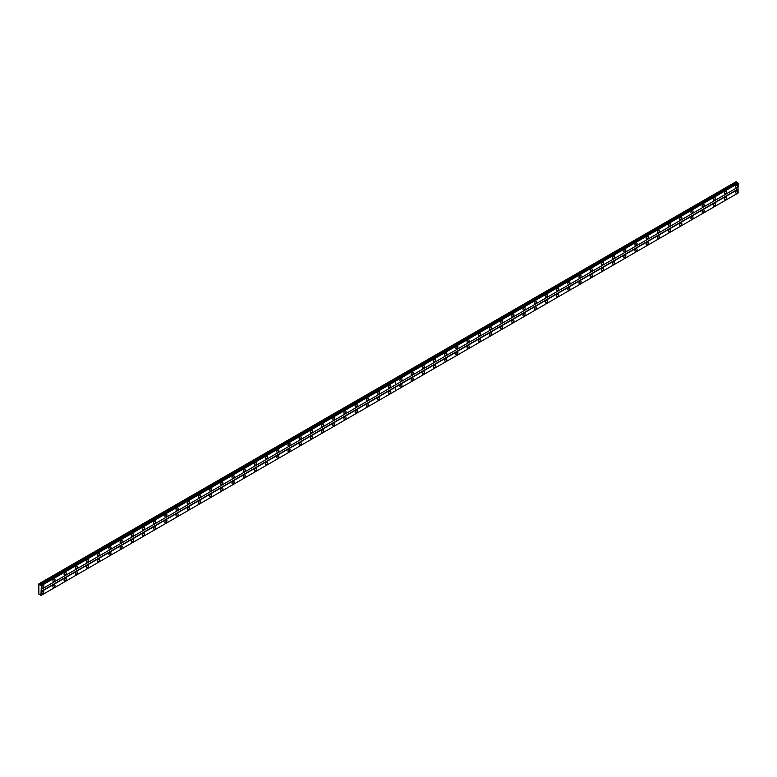 <?xml version="1.0" encoding="UTF-8"?>
<svg xmlns="http://www.w3.org/2000/svg" width="777" height="777" viewBox="0 0 777 777"><rect width="100%" height="100%" fill="white"/><g stroke="black" fill="none" stroke-linecap="round" stroke-linejoin="round"><path stroke-width="1.17" d="M389.763 387.626A1.486 0.855 120 0 0 390.724 386.315A1.486 0.855 120 0 0 390.501 385.12A1.486 0.855 120 0 0 389.763 385.198A1.486 0.855 120 0 0 388.791 386.509A1.486 0.855 120 0 0 389.015 387.694A1.486 0.855 120 0 0 389.763 387.626M378.564 394.085A1.486 0.855 120 0 0 379.535 392.773A1.486 0.855 120 0 0 379.312 391.589A1.486 0.855 120 0 0 378.564 391.657A1.486 0.855 120 0 0 377.593 392.968A1.486 0.855 120 0 0 377.826 394.153A1.486 0.855 120 0 0 378.564 394.085M367.375 400.543A1.486 0.855 120 0 0 368.347 399.242A1.486 0.855 120 0 0 368.113 398.047A1.486 0.855 120 0 0 367.375 398.125A1.486 0.855 120 0 0 366.404 399.427A1.486 0.855 120 0 0 366.627 400.621A1.486 0.855 120 0 0 367.375 400.543M356.177 407.012A1.486 0.855 120 0 0 357.148 405.701A1.486 0.855 120 0 0 356.925 404.516A1.486 0.855 120 0 0 356.177 404.584A1.486 0.855 120 0 0 355.206 405.895A1.486 0.855 120 0 0 355.439 407.08A1.486 0.855 120 0 0 356.177 407.012M344.988 413.471A1.486 0.855 120 0 0 345.959 412.16A1.486 0.855 120 0 0 345.726 410.975A1.486 0.855 120 0 0 344.988 411.043A1.486 0.855 120 0 0 344.017 412.354A1.486 0.855 120 0 0 344.24 413.549A1.486 0.855 120 0 0 344.988 413.471M333.789 419.93A1.486 0.855 120 0 0 334.761 418.628A1.486 0.855 120 0 0 334.537 417.434A1.486 0.855 120 0 0 333.789 417.511A1.486 0.855 120 0 0 332.828 418.813A1.486 0.855 120 0 0 333.051 420.007A1.486 0.855 120 0 0 333.789 419.93M322.601 426.398A1.486 0.855 120 0 0 323.572 425.087A1.486 0.855 120 0 0 323.339 423.902A1.486 0.855 120 0 0 322.601 423.97A1.486 0.855 120 0 0 321.629 425.281A1.486 0.855 120 0 0 321.853 426.466A1.486 0.855 120 0 0 322.601 426.398M311.402 432.857A1.486 0.855 120 0 0 312.373 431.546A1.486 0.855 120 0 0 312.15 430.361A1.486 0.855 120 0 0 311.402 430.439A1.486 0.855 120 0 0 310.441 431.74A1.486 0.855 120 0 0 310.664 432.935A1.486 0.855 120 0 0 311.402 432.857M300.213 439.316A1.486 0.855 120 0 0 301.185 438.014A1.486 0.855 120 0 0 300.952 436.82A1.486 0.855 120 0 0 300.213 436.897A1.486 0.855 120 0 0 299.242 438.209A1.486 0.855 120 0 0 299.475 439.393A1.486 0.855 120 0 0 300.213 439.316M289.025 445.784A1.486 0.855 120 0 0 289.986 444.473A1.486 0.855 120 0 0 289.763 443.288A1.486 0.855 120 0 0 289.025 443.356A1.486 0.855 120 0 0 288.053 444.667A1.486 0.855 120 0 0 288.277 445.852A1.486 0.855 120 0 0 289.025 445.784M277.826 452.243A1.486 0.855 120 0 0 278.797 450.942A1.486 0.855 120 0 0 278.564 449.747A1.486 0.855 120 0 0 277.826 449.825A1.486 0.855 120 0 0 276.855 451.126A1.486 0.855 120 0 0 277.088 452.321A1.486 0.855 120 0 0 277.826 452.243M266.637 458.712A1.486 0.855 120 0 0 267.599 457.4A1.486 0.855 120 0 0 267.375 456.206A1.486 0.855 120 0 0 266.637 456.284A1.486 0.855 120 0 0 265.666 457.595A1.486 0.855 120 0 0 265.889 458.78A1.486 0.855 120 0 0 266.637 458.712M255.439 465.17A1.486 0.855 120 0 0 256.41 463.859A1.486 0.855 120 0 0 256.187 462.674A1.486 0.855 120 0 0 255.439 462.742A1.486 0.855 120 0 0 254.467 464.054A1.486 0.855 120 0 0 254.701 465.238A1.486 0.855 120 0 0 255.439 465.17M244.25 471.629A1.486 0.855 120 0 0 245.211 470.328A1.486 0.855 120 0 0 244.988 469.133A1.486 0.855 120 0 0 244.25 469.211A1.486 0.855 120 0 0 243.279 470.512A1.486 0.855 120 0 0 243.502 471.707A1.486 0.855 120 0 0 244.25 471.629M233.051 478.098A1.486 0.855 120 0 0 234.023 476.787A1.486 0.855 120 0 0 233.799 475.602A1.486 0.855 120 0 0 233.051 475.67A1.486 0.855 120 0 0 232.08 476.981A1.486 0.855 120 0 0 232.313 478.166A1.486 0.855 120 0 0 233.051 478.098M221.863 484.557A1.486 0.855 120 0 0 222.834 483.245A1.486 0.855 120 0 0 222.601 482.061A1.486 0.855 120 0 0 221.863 482.138A1.486 0.855 120 0 0 220.891 483.44A1.486 0.855 120 0 0 221.115 484.634A1.486 0.855 120 0 0 221.863 484.557M210.664 491.015A1.486 0.855 120 0 0 211.635 489.714A1.486 0.855 120 0 0 211.412 488.519A1.486 0.855 120 0 0 210.664 488.597A1.486 0.855 120 0 0 209.693 489.908A1.486 0.855 120 0 0 209.926 491.093A1.486 0.855 120 0 0 210.664 491.015M199.475 497.484A1.486 0.855 120 0 0 200.447 496.173A1.486 0.855 120 0 0 200.213 494.988A1.486 0.855 120 0 0 199.475 495.056A1.486 0.855 120 0 0 198.504 496.367A1.486 0.855 120 0 0 198.727 497.552A1.486 0.855 120 0 0 199.475 497.484M188.277 503.943A1.486 0.855 120 0 0 189.248 502.632A1.486 0.855 120 0 0 189.025 501.447A1.486 0.855 120 0 0 188.277 501.524A1.486 0.855 120 0 0 187.315 502.826A1.486 0.855 120 0 0 187.539 504.02A1.486 0.855 120 0 0 188.277 503.943M177.088 510.402A1.486 0.855 120 0 0 178.059 509.1A1.486 0.855 120 0 0 177.826 507.905A1.486 0.855 120 0 0 177.088 507.983A1.486 0.855 120 0 0 176.117 509.294A1.486 0.855 120 0 0 176.34 510.479A1.486 0.855 120 0 0 177.088 510.402M165.889 516.87A1.486 0.855 120 0 0 166.861 515.559A1.486 0.855 120 0 0 166.637 514.374A1.486 0.855 120 0 0 165.889 514.442A1.486 0.855 120 0 0 164.928 515.753A1.486 0.855 120 0 0 165.151 516.938A1.486 0.855 120 0 0 165.889 516.87M154.701 523.329A1.486 0.855 120 0 0 155.672 522.027A1.486 0.855 120 0 0 155.439 520.833A1.486 0.855 120 0 0 154.701 520.911A1.486 0.855 120 0 0 153.729 522.212A1.486 0.855 120 0 0 153.963 523.407A1.486 0.855 120 0 0 154.701 523.329M143.512 529.797A1.486 0.855 120 0 0 144.473 528.486A1.486 0.855 120 0 0 144.25 527.301A1.486 0.855 120 0 0 143.512 527.369A1.486 0.855 120 0 0 142.541 528.681A1.486 0.855 120 0 0 142.764 529.865A1.486 0.855 120 0 0 143.512 529.797M132.313 536.256A1.486 0.855 120 0 0 133.285 534.945A1.486 0.855 120 0 0 133.052 533.76A1.486 0.855 120 0 0 132.313 533.828A1.486 0.855 120 0 0 131.342 535.139A1.486 0.855 120 0 0 131.575 536.334A1.486 0.855 120 0 0 132.313 536.256M121.125 542.715A1.486 0.855 120 0 0 122.086 541.414A1.486 0.855 120 0 0 121.863 540.219A1.486 0.855 120 0 0 121.125 540.297A1.486 0.855 120 0 0 120.153 541.598A1.486 0.855 120 0 0 120.377 542.793A1.486 0.855 120 0 0 121.125 542.715M109.926 549.184A1.486 0.855 120 0 0 110.897 547.872A1.486 0.855 120 0 0 110.674 546.687A1.486 0.855 120 0 0 109.926 546.755A1.486 0.855 120 0 0 108.955 548.067A1.486 0.855 120 0 0 109.188 549.252A1.486 0.855 120 0 0 109.926 549.184M98.737 555.642A1.486 0.855 120 0 0 99.699 554.331A1.486 0.855 120 0 0 99.475 553.146A1.486 0.855 120 0 0 98.737 553.224A1.486 0.855 120 0 0 97.766 554.525A1.486 0.855 120 0 0 97.989 555.72A1.486 0.855 120 0 0 98.737 555.642M87.539 562.101A1.486 0.855 120 0 0 88.51 560.8A1.486 0.855 120 0 0 88.287 559.605A1.486 0.855 120 0 0 87.539 559.683A1.486 0.855 120 0 0 86.568 560.994A1.486 0.855 120 0 0 86.801 562.179A1.486 0.855 120 0 0 87.539 562.101M76.35 568.57A1.486 0.855 120 0 0 77.321 567.259A1.486 0.855 120 0 0 77.088 566.074A1.486 0.855 120 0 0 76.35 566.142A1.486 0.855 120 0 0 75.379 567.453A1.486 0.855 120 0 0 75.602 568.638A1.486 0.855 120 0 0 76.35 568.57M65.151 575.029A1.486 0.855 120 0 0 66.123 573.727A1.486 0.855 120 0 0 65.899 572.532A1.486 0.855 120 0 0 65.151 572.61A1.486 0.855 120 0 0 64.18 573.912A1.486 0.855 120 0 0 64.413 575.106A1.486 0.855 120 0 0 65.151 575.029M53.963 581.497A1.486 0.855 120 0 0 54.934 580.186A1.486 0.855 120 0 0 54.701 578.991A1.486 0.855 120 0 0 53.963 579.069A1.486 0.855 120 0 0 52.991 580.38A1.486 0.855 120 0 0 53.215 581.565A1.486 0.855 120 0 0 53.963 581.497M42.764 587.956A1.486 0.855 120 0 0 43.735 586.645A1.486 0.855 120 0 0 43.512 585.46A1.486 0.855 120 0 0 42.764 585.528A1.486 0.855 120 0 0 41.803 586.839A1.486 0.855 120 0 0 42.026 588.024A1.486 0.855 120 0 0 42.764 587.956M389.763 393.434A1.486 0.855 120 0 0 390.724 392.132A1.486 0.855 120 0 0 390.501 390.938A1.486 0.855 120 0 0 389.763 391.016A1.486 0.855 120 0 0 388.791 392.317A1.486 0.855 120 0 0 389.015 393.512A1.486 0.855 120 0 0 389.763 393.434M378.564 399.902A1.486 0.855 120 0 0 379.535 398.591A1.486 0.855 120 0 0 379.312 397.406A1.486 0.855 120 0 0 378.564 397.474A1.486 0.855 120 0 0 377.593 398.786A1.486 0.855 120 0 0 377.826 399.97A1.486 0.855 120 0 0 378.564 399.902M367.375 406.361A1.486 0.855 120 0 0 368.347 405.05A1.486 0.855 120 0 0 368.113 403.865A1.486 0.855 120 0 0 367.375 403.943A1.486 0.855 120 0 0 366.404 405.244A1.486 0.855 120 0 0 366.627 406.439A1.486 0.855 120 0 0 367.375 406.361M356.177 412.82A1.486 0.855 120 0 0 357.148 411.519A1.486 0.855 120 0 0 356.925 410.324A1.486 0.855 120 0 0 356.177 410.402A1.486 0.855 120 0 0 355.206 411.713A1.486 0.855 120 0 0 355.439 412.898A1.486 0.855 120 0 0 356.177 412.82M344.988 419.289A1.486 0.855 120 0 0 345.959 417.977A1.486 0.855 120 0 0 345.726 416.793A1.486 0.855 120 0 0 344.988 416.86A1.486 0.855 120 0 0 344.017 418.172A1.486 0.855 120 0 0 344.24 419.357A1.486 0.855 120 0 0 344.988 419.289M333.789 425.747A1.486 0.855 120 0 0 334.761 424.446A1.486 0.855 120 0 0 334.537 423.251A1.486 0.855 120 0 0 333.789 423.329A1.486 0.855 120 0 0 332.828 424.63A1.486 0.855 120 0 0 333.051 425.825A1.486 0.855 120 0 0 333.789 425.747M322.601 432.216A1.486 0.855 120 0 0 323.572 430.905A1.486 0.855 120 0 0 323.339 429.71A1.486 0.855 120 0 0 322.601 429.788A1.486 0.855 120 0 0 321.629 431.099A1.486 0.855 120 0 0 321.853 432.284A1.486 0.855 120 0 0 322.601 432.216M311.402 438.675A1.486 0.855 120 0 0 312.373 437.364A1.486 0.855 120 0 0 312.15 436.179A1.486 0.855 120 0 0 311.402 436.247A1.486 0.855 120 0 0 310.441 437.558A1.486 0.855 120 0 0 310.664 438.743A1.486 0.855 120 0 0 311.402 438.675M300.213 445.134A1.486 0.855 120 0 0 301.185 443.832A1.486 0.855 120 0 0 300.952 442.637A1.486 0.855 120 0 0 300.213 442.715A1.486 0.855 120 0 0 299.242 444.017A1.486 0.855 120 0 0 299.475 445.211A1.486 0.855 120 0 0 300.213 445.134M289.025 451.602A1.486 0.855 120 0 0 289.986 450.291A1.486 0.855 120 0 0 289.763 449.106A1.486 0.855 120 0 0 289.025 449.174A1.486 0.855 120 0 0 288.053 450.485A1.486 0.855 120 0 0 288.277 451.67A1.486 0.855 120 0 0 289.025 451.602M277.826 458.061A1.486 0.855 120 0 0 278.797 456.75A1.486 0.855 120 0 0 278.564 455.565A1.486 0.855 120 0 0 277.826 455.643A1.486 0.855 120 0 0 276.855 456.944A1.486 0.855 120 0 0 277.088 458.139A1.486 0.855 120 0 0 277.826 458.061M266.637 464.52A1.486 0.855 120 0 0 267.599 463.218A1.486 0.855 120 0 0 267.375 462.024A1.486 0.855 120 0 0 266.637 462.101A1.486 0.855 120 0 0 265.666 463.413A1.486 0.855 120 0 0 265.889 464.597A1.486 0.855 120 0 0 266.637 464.52M255.439 470.988A1.486 0.855 120 0 0 256.41 469.677A1.486 0.855 120 0 0 256.187 468.492A1.486 0.855 120 0 0 255.439 468.56A1.486 0.855 120 0 0 254.467 469.871A1.486 0.855 120 0 0 254.701 471.056A1.486 0.855 120 0 0 255.439 470.988M244.25 477.447A1.486 0.855 120 0 0 245.211 476.136A1.486 0.855 120 0 0 244.988 474.951A1.486 0.855 120 0 0 244.25 475.029A1.486 0.855 120 0 0 243.279 476.33A1.486 0.855 120 0 0 243.502 477.525A1.486 0.855 120 0 0 244.25 477.447M233.051 483.906A1.486 0.855 120 0 0 234.023 482.604A1.486 0.855 120 0 0 233.799 481.41A1.486 0.855 120 0 0 233.051 481.487A1.486 0.855 120 0 0 232.08 482.799A1.486 0.855 120 0 0 232.313 483.984A1.486 0.855 120 0 0 233.051 483.906M221.863 490.374A1.486 0.855 120 0 0 222.834 489.063A1.486 0.855 120 0 0 222.601 487.878A1.486 0.855 120 0 0 221.863 487.946A1.486 0.855 120 0 0 220.891 489.257A1.486 0.855 120 0 0 221.115 490.442A1.486 0.855 120 0 0 221.863 490.374M210.664 496.833A1.486 0.855 120 0 0 211.635 495.532A1.486 0.855 120 0 0 211.412 494.337A1.486 0.855 120 0 0 210.664 494.415A1.486 0.855 120 0 0 209.693 495.716A1.486 0.855 120 0 0 209.926 496.911A1.486 0.855 120 0 0 210.664 496.833M199.475 503.302A1.486 0.855 120 0 0 200.447 501.991A1.486 0.855 120 0 0 200.213 500.806A1.486 0.855 120 0 0 199.475 500.874A1.486 0.855 120 0 0 198.504 502.185A1.486 0.855 120 0 0 198.727 503.37A1.486 0.855 120 0 0 199.475 503.302M188.277 509.761A1.486 0.855 120 0 0 189.248 508.449A1.486 0.855 120 0 0 189.025 507.264A1.486 0.855 120 0 0 188.277 507.332A1.486 0.855 120 0 0 187.315 508.644A1.486 0.855 120 0 0 187.539 509.838A1.486 0.855 120 0 0 188.277 509.761M177.088 516.219A1.486 0.855 120 0 0 178.059 514.918A1.486 0.855 120 0 0 177.826 513.723A1.486 0.855 120 0 0 177.088 513.801A1.486 0.855 120 0 0 176.117 515.102A1.486 0.855 120 0 0 176.34 516.297A1.486 0.855 120 0 0 177.088 516.219M165.889 522.688A1.486 0.855 120 0 0 166.861 521.377A1.486 0.855 120 0 0 166.637 520.192A1.486 0.855 120 0 0 165.889 520.26A1.486 0.855 120 0 0 164.928 521.571A1.486 0.855 120 0 0 165.151 522.756A1.486 0.855 120 0 0 165.889 522.688M154.701 529.147A1.486 0.855 120 0 0 155.672 527.836A1.486 0.855 120 0 0 155.439 526.651A1.486 0.855 120 0 0 154.701 526.728A1.486 0.855 120 0 0 153.729 528.03A1.486 0.855 120 0 0 153.963 529.224A1.486 0.855 120 0 0 154.701 529.147M143.512 535.606A1.486 0.855 120 0 0 144.473 534.304A1.486 0.855 120 0 0 144.25 533.109A1.486 0.855 120 0 0 143.512 533.187A1.486 0.855 120 0 0 142.541 534.498A1.486 0.855 120 0 0 142.764 535.683A1.486 0.855 120 0 0 143.512 535.606M132.313 542.074A1.486 0.855 120 0 0 133.285 540.763A1.486 0.855 120 0 0 133.052 539.578A1.486 0.855 120 0 0 132.313 539.646A1.486 0.855 120 0 0 131.342 540.957A1.486 0.855 120 0 0 131.575 542.142A1.486 0.855 120 0 0 132.313 542.074M121.125 548.533A1.486 0.855 120 0 0 122.086 547.231A1.486 0.855 120 0 0 121.863 546.037A1.486 0.855 120 0 0 121.125 546.114A1.486 0.855 120 0 0 120.153 547.416A1.486 0.855 120 0 0 120.377 548.611A1.486 0.855 120 0 0 121.125 548.533M109.926 555.001A1.486 0.855 120 0 0 110.897 553.69A1.486 0.855 120 0 0 110.674 552.496A1.486 0.855 120 0 0 109.926 552.573A1.486 0.855 120 0 0 108.955 553.884A1.486 0.855 120 0 0 109.188 555.069A1.486 0.855 120 0 0 109.926 555.001M98.737 561.46A1.486 0.855 120 0 0 99.699 560.149A1.486 0.855 120 0 0 99.475 558.964A1.486 0.855 120 0 0 98.737 559.032A1.486 0.855 120 0 0 97.766 560.343A1.486 0.855 120 0 0 97.989 561.528A1.486 0.855 120 0 0 98.737 561.46M87.539 567.919A1.486 0.855 120 0 0 88.51 566.618A1.486 0.855 120 0 0 88.287 565.423A1.486 0.855 120 0 0 87.539 565.501A1.486 0.855 120 0 0 86.568 566.802A1.486 0.855 120 0 0 86.801 567.997A1.486 0.855 120 0 0 87.539 567.919M76.35 574.388A1.486 0.855 120 0 0 77.321 573.076A1.486 0.855 120 0 0 77.088 571.891A1.486 0.855 120 0 0 76.35 571.959A1.486 0.855 120 0 0 75.379 573.271A1.486 0.855 120 0 0 75.602 574.456A1.486 0.855 120 0 0 76.35 574.388M65.151 580.846A1.486 0.855 120 0 0 66.123 579.535A1.486 0.855 120 0 0 65.899 578.35A1.486 0.855 120 0 0 65.151 578.418A1.486 0.855 120 0 0 64.18 579.729A1.486 0.855 120 0 0 64.413 580.924A1.486 0.855 120 0 0 65.151 580.846M53.963 587.305A1.486 0.855 120 0 0 54.934 586.004A1.486 0.855 120 0 0 54.701 584.809A1.486 0.855 120 0 0 53.963 584.887A1.486 0.855 120 0 0 52.991 586.188A1.486 0.855 120 0 0 53.215 587.383A1.486 0.855 120 0 0 53.963 587.305M42.764 593.774A1.486 0.855 120 0 0 43.735 592.462A1.486 0.855 120 0 0 43.512 591.278A1.486 0.855 120 0 0 42.764 591.346A1.486 0.855 120 0 0 41.803 592.657A1.486 0.855 120 0 0 42.026 593.842A1.486 0.855 120 0 0 42.764 593.774M725.553 193.745A1.486 0.855 120 0 0 726.524 192.443A1.486 0.855 120 0 0 726.301 191.249A1.486 0.855 120 0 0 725.553 191.327A1.486 0.855 120 0 0 724.591 192.638A1.486 0.855 120 0 0 724.815 193.823A1.486 0.855 120 0 0 725.553 193.745M714.364 200.213A1.486 0.855 120 0 0 715.335 198.902A1.486 0.855 120 0 0 715.102 197.717A1.486 0.855 120 0 0 714.364 197.785A1.486 0.855 120 0 0 713.393 199.097A1.486 0.855 120 0 0 713.626 200.281A1.486 0.855 120 0 0 714.364 200.213M703.175 206.672A1.486 0.855 120 0 0 704.137 205.371A1.486 0.855 120 0 0 703.913 204.176A1.486 0.855 120 0 0 703.175 204.254A1.486 0.855 120 0 0 702.204 205.555A1.486 0.855 120 0 0 702.427 206.75A1.486 0.855 120 0 0 703.175 206.672M691.977 213.141A1.486 0.855 120 0 0 692.948 211.83A1.486 0.855 120 0 0 692.715 210.645A1.486 0.855 120 0 0 691.977 210.713A1.486 0.855 120 0 0 691.006 212.024A1.486 0.855 120 0 0 691.239 213.209A1.486 0.855 120 0 0 691.977 213.141M680.788 219.6A1.486 0.855 120 0 0 681.75 218.288A1.486 0.855 120 0 0 681.526 217.104A1.486 0.855 120 0 0 680.788 217.171A1.486 0.855 120 0 0 679.817 218.483A1.486 0.855 120 0 0 680.04 219.677A1.486 0.855 120 0 0 680.788 219.6M669.589 226.058A1.486 0.855 120 0 0 670.561 224.757A1.486 0.855 120 0 0 670.337 223.562A1.486 0.855 120 0 0 669.589 223.64A1.486 0.855 120 0 0 668.618 224.941A1.486 0.855 120 0 0 668.851 226.136A1.486 0.855 120 0 0 669.589 226.058M658.401 232.527A1.486 0.855 120 0 0 659.372 231.216A1.486 0.855 120 0 0 659.139 230.031A1.486 0.855 120 0 0 658.401 230.099A1.486 0.855 120 0 0 657.429 231.41A1.486 0.855 120 0 0 657.653 232.595A1.486 0.855 120 0 0 658.401 232.527M647.202 238.986A1.486 0.855 120 0 0 648.173 237.675A1.486 0.855 120 0 0 647.95 236.49A1.486 0.855 120 0 0 647.202 236.567A1.486 0.855 120 0 0 646.231 237.869A1.486 0.855 120 0 0 646.464 239.063A1.486 0.855 120 0 0 647.202 238.986M636.013 245.445A1.486 0.855 120 0 0 636.985 244.143A1.486 0.855 120 0 0 636.751 242.948A1.486 0.855 120 0 0 636.013 243.026A1.486 0.855 120 0 0 635.042 244.337A1.486 0.855 120 0 0 635.265 245.522A1.486 0.855 120 0 0 636.013 245.445M624.815 251.913A1.486 0.855 120 0 0 625.786 250.602A1.486 0.855 120 0 0 625.563 249.417A1.486 0.855 120 0 0 624.815 249.485A1.486 0.855 120 0 0 623.853 250.796A1.486 0.855 120 0 0 624.077 251.981A1.486 0.855 120 0 0 624.815 251.913M613.626 258.372A1.486 0.855 120 0 0 614.597 257.07A1.486 0.855 120 0 0 614.364 255.876A1.486 0.855 120 0 0 613.626 255.954A1.486 0.855 120 0 0 612.655 257.255A1.486 0.855 120 0 0 612.878 258.45A1.486 0.855 120 0 0 613.626 258.372M602.428 264.84A1.486 0.855 120 0 0 603.399 263.529A1.486 0.855 120 0 0 603.175 262.335A1.486 0.855 120 0 0 602.428 262.412A1.486 0.855 120 0 0 601.466 263.724A1.486 0.855 120 0 0 601.689 264.908A1.486 0.855 120 0 0 602.428 264.84M591.239 271.299A1.486 0.855 120 0 0 592.21 269.988A1.486 0.855 120 0 0 591.977 268.803A1.486 0.855 120 0 0 591.239 268.871A1.486 0.855 120 0 0 590.267 270.182A1.486 0.855 120 0 0 590.501 271.367A1.486 0.855 120 0 0 591.239 271.299M580.04 277.758A1.486 0.855 120 0 0 581.011 276.457A1.486 0.855 120 0 0 580.788 275.262A1.486 0.855 120 0 0 580.04 275.34A1.486 0.855 120 0 0 579.079 276.641A1.486 0.855 120 0 0 579.302 277.836A1.486 0.855 120 0 0 580.04 277.758M568.851 284.227A1.486 0.855 120 0 0 569.823 282.915A1.486 0.855 120 0 0 569.59 281.73A1.486 0.855 120 0 0 568.851 281.798A1.486 0.855 120 0 0 567.88 283.11A1.486 0.855 120 0 0 568.113 284.295A1.486 0.855 120 0 0 568.851 284.227M557.663 290.685A1.486 0.855 120 0 0 558.624 289.374A1.486 0.855 120 0 0 558.401 288.189A1.486 0.855 120 0 0 557.663 288.257A1.486 0.855 120 0 0 556.691 289.568A1.486 0.855 120 0 0 556.915 290.763A1.486 0.855 120 0 0 557.663 290.685M546.464 297.144A1.486 0.855 120 0 0 547.435 295.843A1.486 0.855 120 0 0 547.212 294.648A1.486 0.855 120 0 0 546.464 294.726A1.486 0.855 120 0 0 545.493 296.027A1.486 0.855 120 0 0 545.726 297.222A1.486 0.855 120 0 0 546.464 297.144M535.275 303.613A1.486 0.855 120 0 0 536.237 302.302A1.486 0.855 120 0 0 536.013 301.117A1.486 0.855 120 0 0 535.275 301.185A1.486 0.855 120 0 0 534.304 302.496A1.486 0.855 120 0 0 534.527 303.681A1.486 0.855 120 0 0 535.275 303.613M524.077 310.072A1.486 0.855 120 0 0 525.048 308.76A1.486 0.855 120 0 0 524.825 307.575A1.486 0.855 120 0 0 524.077 307.653A1.486 0.855 120 0 0 523.106 308.955A1.486 0.855 120 0 0 523.339 310.149A1.486 0.855 120 0 0 524.077 310.072M512.888 316.53A1.486 0.855 120 0 0 513.859 315.229A1.486 0.855 120 0 0 513.626 314.034A1.486 0.855 120 0 0 512.888 314.112A1.486 0.855 120 0 0 511.917 315.423A1.486 0.855 120 0 0 512.14 316.608A1.486 0.855 120 0 0 512.888 316.53M501.689 322.999A1.486 0.855 120 0 0 502.661 321.688A1.486 0.855 120 0 0 502.437 320.503A1.486 0.855 120 0 0 501.689 320.571A1.486 0.855 120 0 0 500.718 321.882A1.486 0.855 120 0 0 500.951 323.067A1.486 0.855 120 0 0 501.689 322.999M490.501 329.458A1.486 0.855 120 0 0 491.472 328.156A1.486 0.855 120 0 0 491.239 326.962A1.486 0.855 120 0 0 490.501 327.039A1.486 0.855 120 0 0 489.529 328.341A1.486 0.855 120 0 0 489.753 329.535A1.486 0.855 120 0 0 490.501 329.458M479.302 335.926A1.486 0.855 120 0 0 480.273 334.615A1.486 0.855 120 0 0 480.05 333.42A1.486 0.855 120 0 0 479.302 333.498A1.486 0.855 120 0 0 478.341 334.809A1.486 0.855 120 0 0 478.564 335.994A1.486 0.855 120 0 0 479.302 335.926M468.113 342.385A1.486 0.855 120 0 0 469.085 341.074A1.486 0.855 120 0 0 468.852 339.889A1.486 0.855 120 0 0 468.113 339.957A1.486 0.855 120 0 0 467.142 341.268A1.486 0.855 120 0 0 467.365 342.463A1.486 0.855 120 0 0 468.113 342.385M456.915 348.844A1.486 0.855 120 0 0 457.886 347.542A1.486 0.855 120 0 0 457.663 346.348A1.486 0.855 120 0 0 456.915 346.425A1.486 0.855 120 0 0 455.953 347.727A1.486 0.855 120 0 0 456.177 348.922A1.486 0.855 120 0 0 456.915 348.844M445.726 355.312A1.486 0.855 120 0 0 446.697 354.001A1.486 0.855 120 0 0 446.464 352.816A1.486 0.855 120 0 0 445.726 352.884A1.486 0.855 120 0 0 444.755 354.195A1.486 0.855 120 0 0 444.988 355.38A1.486 0.855 120 0 0 445.726 355.312M434.528 361.771A1.486 0.855 120 0 0 435.499 360.46A1.486 0.855 120 0 0 435.275 359.275A1.486 0.855 120 0 0 434.528 359.353A1.486 0.855 120 0 0 433.566 360.654A1.486 0.855 120 0 0 433.789 361.849A1.486 0.855 120 0 0 434.528 361.771M423.339 368.23A1.486 0.855 120 0 0 424.31 366.929A1.486 0.855 120 0 0 424.077 365.734A1.486 0.855 120 0 0 423.339 365.812A1.486 0.855 120 0 0 422.367 367.123A1.486 0.855 120 0 0 422.601 368.308A1.486 0.855 120 0 0 423.339 368.23M412.15 374.699A1.486 0.855 120 0 0 413.111 373.387A1.486 0.855 120 0 0 412.888 372.202A1.486 0.855 120 0 0 412.15 372.27A1.486 0.855 120 0 0 411.179 373.582A1.486 0.855 120 0 0 411.402 374.767A1.486 0.855 120 0 0 412.15 374.699M400.951 381.157A1.486 0.855 120 0 0 401.923 379.846A1.486 0.855 120 0 0 401.699 378.661A1.486 0.855 120 0 0 400.951 378.739A1.486 0.855 120 0 0 399.98 380.04A1.486 0.855 120 0 0 400.213 381.235A1.486 0.855 120 0 0 400.951 381.157M736.751 187.286A1.486 0.855 120 0 0 737.723 185.975A1.486 0.855 120 0 0 737.49 184.79A1.486 0.855 120 0 0 736.751 184.868A1.486 0.855 120 0 0 735.78 186.169A1.486 0.855 120 0 0 736.013 187.364A1.486 0.855 120 0 0 736.751 187.286M725.553 199.563A1.486 0.855 120 0 0 726.524 198.261A1.486 0.855 120 0 0 726.301 197.067A1.486 0.855 120 0 0 725.553 197.144A1.486 0.855 120 0 0 724.591 198.446A1.486 0.855 120 0 0 724.815 199.64A1.486 0.855 120 0 0 725.553 199.563M714.364 206.031A1.486 0.855 120 0 0 715.335 204.72A1.486 0.855 120 0 0 715.102 203.535A1.486 0.855 120 0 0 714.364 203.603A1.486 0.855 120 0 0 713.393 204.914A1.486 0.855 120 0 0 713.626 206.099A1.486 0.855 120 0 0 714.364 206.031M703.175 212.49A1.486 0.855 120 0 0 704.137 211.179A1.486 0.855 120 0 0 703.913 209.994A1.486 0.855 120 0 0 703.175 210.072A1.486 0.855 120 0 0 702.204 211.373A1.486 0.855 120 0 0 702.427 212.568A1.486 0.855 120 0 0 703.175 212.49M691.977 218.949A1.486 0.855 120 0 0 692.948 217.647A1.486 0.855 120 0 0 692.715 216.453A1.486 0.855 120 0 0 691.977 216.53A1.486 0.855 120 0 0 691.006 217.842A1.486 0.855 120 0 0 691.239 219.027A1.486 0.855 120 0 0 691.977 218.949M680.788 225.417A1.486 0.855 120 0 0 681.75 224.106A1.486 0.855 120 0 0 681.526 222.921A1.486 0.855 120 0 0 680.788 222.989A1.486 0.855 120 0 0 679.817 224.3A1.486 0.855 120 0 0 680.04 225.485A1.486 0.855 120 0 0 680.788 225.417M669.589 231.876A1.486 0.855 120 0 0 670.561 230.575A1.486 0.855 120 0 0 670.337 229.38A1.486 0.855 120 0 0 669.589 229.458A1.486 0.855 120 0 0 668.618 230.759A1.486 0.855 120 0 0 668.851 231.954A1.486 0.855 120 0 0 669.589 231.876M658.401 238.345A1.486 0.855 120 0 0 659.372 237.034A1.486 0.855 120 0 0 659.139 235.839A1.486 0.855 120 0 0 658.401 235.917A1.486 0.855 120 0 0 657.429 237.228A1.486 0.855 120 0 0 657.653 238.413A1.486 0.855 120 0 0 658.401 238.345M647.202 244.804A1.486 0.855 120 0 0 648.173 243.492A1.486 0.855 120 0 0 647.95 242.307A1.486 0.855 120 0 0 647.202 242.375A1.486 0.855 120 0 0 646.231 243.687A1.486 0.855 120 0 0 646.464 244.872A1.486 0.855 120 0 0 647.202 244.804M636.013 251.262A1.486 0.855 120 0 0 636.985 249.961A1.486 0.855 120 0 0 636.751 248.766A1.486 0.855 120 0 0 636.013 248.844A1.486 0.855 120 0 0 635.042 250.145A1.486 0.855 120 0 0 635.265 251.34A1.486 0.855 120 0 0 636.013 251.262M624.815 257.731A1.486 0.855 120 0 0 625.786 256.42A1.486 0.855 120 0 0 625.563 255.235A1.486 0.855 120 0 0 624.815 255.303A1.486 0.855 120 0 0 623.853 256.614A1.486 0.855 120 0 0 624.077 257.799A1.486 0.855 120 0 0 624.815 257.731M613.626 264.19A1.486 0.855 120 0 0 614.597 262.879A1.486 0.855 120 0 0 614.364 261.694A1.486 0.855 120 0 0 613.626 261.762A1.486 0.855 120 0 0 612.655 263.073A1.486 0.855 120 0 0 612.878 264.267A1.486 0.855 120 0 0 613.626 264.19M602.428 270.649A1.486 0.855 120 0 0 603.399 269.347A1.486 0.855 120 0 0 603.175 268.152A1.486 0.855 120 0 0 602.428 268.23A1.486 0.855 120 0 0 601.466 269.532A1.486 0.855 120 0 0 601.689 270.726A1.486 0.855 120 0 0 602.428 270.649M591.239 277.117A1.486 0.855 120 0 0 592.21 275.806A1.486 0.855 120 0 0 591.977 274.621A1.486 0.855 120 0 0 591.239 274.689A1.486 0.855 120 0 0 590.267 276A1.486 0.855 120 0 0 590.501 277.185A1.486 0.855 120 0 0 591.239 277.117M580.04 283.576A1.486 0.855 120 0 0 581.011 282.265A1.486 0.855 120 0 0 580.788 281.08A1.486 0.855 120 0 0 580.04 281.157A1.486 0.855 120 0 0 579.079 282.459A1.486 0.855 120 0 0 579.302 283.654A1.486 0.855 120 0 0 580.04 283.576M568.851 290.035A1.486 0.855 120 0 0 569.823 288.733A1.486 0.855 120 0 0 569.59 287.539A1.486 0.855 120 0 0 568.851 287.616A1.486 0.855 120 0 0 567.88 288.927A1.486 0.855 120 0 0 568.113 290.112A1.486 0.855 120 0 0 568.851 290.035M557.663 296.503A1.486 0.855 120 0 0 558.624 295.192A1.486 0.855 120 0 0 558.401 294.007A1.486 0.855 120 0 0 557.663 294.075A1.486 0.855 120 0 0 556.691 295.386A1.486 0.855 120 0 0 556.915 296.571A1.486 0.855 120 0 0 557.663 296.503M546.464 302.962A1.486 0.855 120 0 0 547.435 301.661A1.486 0.855 120 0 0 547.212 300.466A1.486 0.855 120 0 0 546.464 300.544A1.486 0.855 120 0 0 545.493 301.845A1.486 0.855 120 0 0 545.726 303.04A1.486 0.855 120 0 0 546.464 302.962M535.275 309.431A1.486 0.855 120 0 0 536.237 308.119A1.486 0.855 120 0 0 536.013 306.925A1.486 0.855 120 0 0 535.275 307.002A1.486 0.855 120 0 0 534.304 308.314A1.486 0.855 120 0 0 534.527 309.499A1.486 0.855 120 0 0 535.275 309.431M524.077 315.889A1.486 0.855 120 0 0 525.048 314.578A1.486 0.855 120 0 0 524.825 313.393A1.486 0.855 120 0 0 524.077 313.461A1.486 0.855 120 0 0 523.106 314.772A1.486 0.855 120 0 0 523.339 315.967A1.486 0.855 120 0 0 524.077 315.889M512.888 322.348A1.486 0.855 120 0 0 513.859 321.047A1.486 0.855 120 0 0 513.626 319.852A1.486 0.855 120 0 0 512.888 319.93A1.486 0.855 120 0 0 511.917 321.231A1.486 0.855 120 0 0 512.14 322.426A1.486 0.855 120 0 0 512.888 322.348M501.689 328.817A1.486 0.855 120 0 0 502.661 327.505A1.486 0.855 120 0 0 502.437 326.321A1.486 0.855 120 0 0 501.689 326.389A1.486 0.855 120 0 0 500.718 327.7A1.486 0.855 120 0 0 500.951 328.885A1.486 0.855 120 0 0 501.689 328.817M490.501 335.275A1.486 0.855 120 0 0 491.472 333.964A1.486 0.855 120 0 0 491.239 332.779A1.486 0.855 120 0 0 490.501 332.857A1.486 0.855 120 0 0 489.529 334.159A1.486 0.855 120 0 0 489.753 335.353A1.486 0.855 120 0 0 490.501 335.275M479.302 341.734A1.486 0.855 120 0 0 480.273 340.433A1.486 0.855 120 0 0 480.05 339.238A1.486 0.855 120 0 0 479.302 339.316A1.486 0.855 120 0 0 478.341 340.627A1.486 0.855 120 0 0 478.564 341.812A1.486 0.855 120 0 0 479.302 341.734M468.113 348.203A1.486 0.855 120 0 0 469.085 346.892A1.486 0.855 120 0 0 468.852 345.707A1.486 0.855 120 0 0 468.113 345.775A1.486 0.855 120 0 0 467.142 347.086A1.486 0.855 120 0 0 467.365 348.271A1.486 0.855 120 0 0 468.113 348.203M456.915 354.662A1.486 0.855 120 0 0 457.886 353.35A1.486 0.855 120 0 0 457.663 352.166A1.486 0.855 120 0 0 456.915 352.243A1.486 0.855 120 0 0 455.953 353.545A1.486 0.855 120 0 0 456.177 354.739A1.486 0.855 120 0 0 456.915 354.662M445.726 361.13A1.486 0.855 120 0 0 446.697 359.819A1.486 0.855 120 0 0 446.464 358.624A1.486 0.855 120 0 0 445.726 358.702A1.486 0.855 120 0 0 444.755 360.013A1.486 0.855 120 0 0 444.988 361.198A1.486 0.855 120 0 0 445.726 361.13M434.528 367.589A1.486 0.855 120 0 0 435.499 366.278A1.486 0.855 120 0 0 435.275 365.093A1.486 0.855 120 0 0 434.528 365.161A1.486 0.855 120 0 0 433.566 366.472A1.486 0.855 120 0 0 433.789 367.657A1.486 0.855 120 0 0 434.528 367.589M423.339 374.048A1.486 0.855 120 0 0 424.31 372.746A1.486 0.855 120 0 0 424.077 371.552A1.486 0.855 120 0 0 423.339 371.629A1.486 0.855 120 0 0 422.367 372.931A1.486 0.855 120 0 0 422.601 374.125A1.486 0.855 120 0 0 423.339 374.048M412.15 380.516A1.486 0.855 120 0 0 413.111 379.205A1.486 0.855 120 0 0 412.888 378.02A1.486 0.855 120 0 0 412.15 378.088A1.486 0.855 120 0 0 411.179 379.399A1.486 0.855 120 0 0 411.402 380.584A1.486 0.855 120 0 0 412.15 380.516M400.951 386.975A1.486 0.855 120 0 0 401.923 385.664A1.486 0.855 120 0 0 401.699 384.479A1.486 0.855 120 0 0 400.951 384.547A1.486 0.855 120 0 0 399.98 385.858A1.486 0.855 120 0 0 400.213 387.053A1.486 0.855 120 0 0 400.951 386.975M736.751 193.104A1.486 0.855 120 0 0 737.723 191.793A1.486 0.855 120 0 0 737.49 190.608A1.486 0.855 120 0 0 736.751 190.676A1.486 0.855 120 0 0 735.78 191.987A1.486 0.855 120 0 0 736.013 193.182A1.486 0.855 120 0 0 736.751 193.104M38.85 583.838L38.85 594.172L40.103 594.366L40.919 595.532L41.366 585.654L38.85 583.838M39.355 583.964L736.14 181.682L38.986 583.75M41.366 585.654L395.328 381.293L395.328 384.974L41.366 589.325M41.23 589.413L738.014 187.121L738.014 189.064L41.23 591.346M41.366 591.588L395.328 387.237L395.328 390.909L41.366 595.269M39.957 594.279L39.355 594.628M736.14 181.682L736.479 182.576L39.705 584.858M40.919 584.867L737.48 182.459L738.15 183.372L395.328 381.293M395.328 384.974L738.15 187.043L738.15 183.372M395.328 390.909L738.15 192.987L738.014 189.064M737.946 193.104L41.162 595.386M737.742 193.22L40.958 595.503M41.162 585.295L737.946 183.013M738.15 189.306L395.328 387.237M395.386 384.936L395.386 381.264M395.386 390.88L395.386 387.199M40.958 584.945L737.742 182.663M394.716 380.351L40.705 584.741M394.93 380.477L737.694 182.585"/></g></svg>
